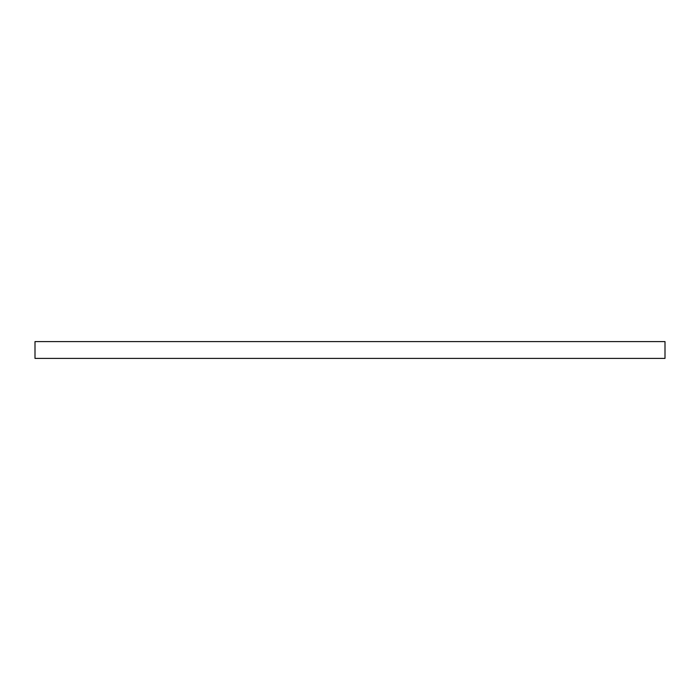 <?xml version="1.0" encoding="UTF-8"?>
<svg xmlns="http://www.w3.org/2000/svg" width="700" height="700" viewBox="0 0 700 700"><rect width="100%" height="100%" fill="white"/><g stroke="black" fill="none" stroke-linecap="round" stroke-linejoin="round"><path stroke-width="1.05" d="M350 341.6L665 341.6L665 358.4L35 358.4L35 341.6L350 341.6"/></g></svg>

